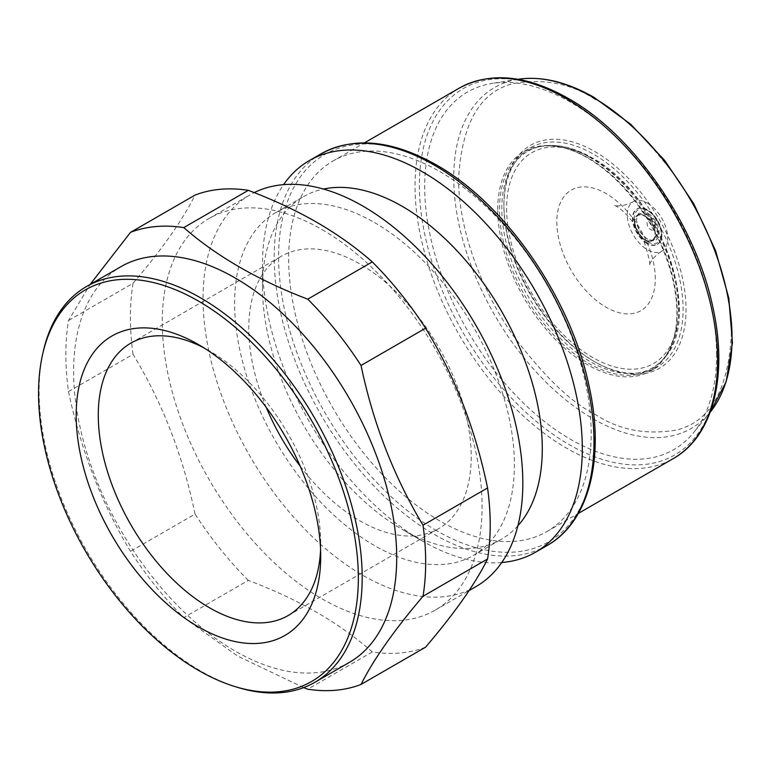 <?xml version="1.0" encoding="UTF-8"?>
<svg xmlns="http://www.w3.org/2000/svg" width="771" height="771" viewBox="0 0 771 771"><rect width="100%" height="100%" fill="white"/><g stroke="black" fill="none" stroke-linecap="round" stroke-linejoin="round"><path stroke-width="0.58" stroke-dasharray="3.85 2.89" d="M647.476 203.159A28.556 16.49 60 0 1 666.134 228.322A28.556 16.49 60 0 1 661.749 251.201A28.556 16.49 60 0 1 647.476 249.794A28.556 16.49 60 0 1 628.818 224.621A28.556 16.49 60 0 1 633.193 201.742A28.556 16.49 60 0 1 647.476 203.159M644.903 239.617A14.283 8.24 60 0 1 635.574 227.031A14.283 8.24 60 0 1 637.762 215.591A14.283 8.24 60 0 1 644.903 216.294A14.283 8.24 60 0 1 654.232 228.881A14.283 8.24 60 0 1 652.044 240.321A14.283 8.24 60 0 1 644.903 239.617M439.923 171.634A213.924 123.514 60 0 1 579.676 360.144A213.924 123.514 60 0 1 546.89 531.566A213.924 123.514 60 0 1 439.923 520.974A213.924 123.514 60 0 1 300.17 332.455A213.924 123.514 60 0 1 332.966 161.033A213.924 123.514 60 0 1 439.923 171.634M716.606 355.103A206.416 119.177 -120 0 0 570.646 102.292A206.416 119.177 -120 0 0 492.187 83.413A206.416 119.177 -120 0 0 424.686 186.563A206.416 119.177 -120 0 0 570.646 439.374A206.416 119.177 -120 0 0 693.727 432.483A206.416 119.177 -120 0 0 716.606 355.103M501.757 562.522A226.125 130.559 60 0 1 422.412 541.049A226.125 130.559 60 0 1 422.402 541.049A226.125 130.559 60 0 1 262.516 264.096A226.125 130.559 60 0 1 283.593 184.645M517.89 525.783A197.829 114.214 60 0 1 501.314 539.295A197.829 114.214 60 0 1 402.395 529.494L422.412 541.049L402.395 529.494A197.829 114.214 60 0 1 262.516 287.207A197.829 114.214 60 0 1 303.485 196.644A197.829 114.214 60 0 1 323.473 189.04M374.494 222.549A197.829 114.214 60 0 1 503.733 396.882A197.829 114.214 60 0 1 473.413 555.399A197.829 114.214 60 0 1 374.494 545.598A197.829 114.214 60 0 1 245.255 371.275A197.829 114.214 60 0 1 275.584 212.748A197.829 114.214 60 0 1 374.494 222.549M503.916 205.915A126.695 73.149 60 0 1 530.159 147.916A126.695 73.149 60 0 1 593.506 154.19A126.695 73.149 60 0 1 683.087 309.354A126.695 73.149 60 0 1 656.844 367.353A126.695 73.149 60 0 1 593.506 361.079A126.695 73.149 60 0 1 593.497 361.079A126.695 73.149 60 0 1 503.916 205.915L503.916 204.219A128.767 74.344 60 0 1 594.971 151.646A128.767 74.344 60 0 1 686.026 309.354A128.767 74.344 60 0 1 594.971 361.927A128.767 74.344 60 0 1 503.916 204.219M476.006 586.577A226.125 130.559 60 0 1 362.939 575.378A226.125 130.559 60 0 1 215.215 376.113A226.125 130.559 60 0 1 249.881 194.918A226.125 130.559 60 0 1 254.199 192.605M497.729 209.481A126.695 73.149 60 0 1 523.972 151.492A126.695 73.149 60 0 1 563.64 147.772A126.695 73.149 60 0 1 587.309 157.766A126.695 73.149 60 0 1 676.899 312.93A126.695 73.149 60 0 1 673.719 338.421A126.695 73.149 60 0 1 650.657 370.928A126.695 73.149 60 0 1 587.309 364.654A126.695 73.149 60 0 1 497.729 209.481M322.172 229.652A226.125 130.559 60 0 1 469.896 428.917A226.125 130.559 60 0 1 435.239 610.112A226.125 130.559 60 0 1 322.172 598.913A226.125 130.559 60 0 1 174.448 399.648A226.125 130.559 60 0 1 209.114 218.453A226.125 130.559 60 0 1 322.172 229.652M588.36 158.007A125.654 72.551 -120 0 0 564.883 148.099A125.654 72.551 -120 0 0 538.582 146.876A125.654 72.551 -120 0 0 499.512 209.307A125.654 72.551 -120 0 0 588.36 363.199A125.654 72.551 -120 0 0 661.952 360.577A125.654 72.551 -120 0 0 674.056 337.187A125.654 72.551 -120 0 0 677.217 311.898A125.654 72.551 -120 0 0 588.36 158.007M425.582 647.177A254.42 146.895 60 0 1 372.287 651.938C356.125 637.675 337.64 624.481 316.842 612.386C295.881 600.368 273.04 589.699 248.32 580.37L183.777 617.638A254.42 146.895 60 0 1 130.492 551.342C101.493 503.212 80.83 449.956 68.503 391.591A254.42 146.895 60 0 1 65.853 354.535A254.42 146.895 60 0 1 68.503 320.534L90.13 284.441M349.388 662.376A228.467 131.908 60 0 1 235.165 651.061A228.467 131.908 60 0 1 73.611 371.256A228.467 131.908 60 0 1 120.931 266.67M236.909 687.163A228.467 131.908 60 0 1 200.653 670.982A228.467 131.908 60 0 1 43.224 351.682M647.476 243.135A20.403 11.777 60 0 1 634.148 225.151A20.403 11.777 60 0 1 637.27 208.806A20.403 11.777 60 0 1 647.476 209.808A20.403 11.777 60 0 1 660.805 227.792A20.403 11.777 60 0 1 657.673 244.147A20.403 11.777 60 0 1 647.476 243.135M646.927 243.453A20.403 11.777 60 0 1 633.589 225.469A20.403 11.777 60 0 1 636.721 209.124A20.403 11.777 60 0 1 646.927 210.126L646.927 210.126A20.403 11.777 60 0 1 661.354 235.126A20.403 11.777 60 0 1 657.123 244.465A20.403 11.777 60 0 1 646.927 243.453M320.572 549.704A157.284 90.805 -120 0 0 320.707 543.545A157.284 90.805 -120 0 0 209.49 350.921L198.446 344.541L209.49 350.921A157.284 90.805 -120 0 0 204.103 347.962M647.842 241.863A19.111 11.035 -120 0 0 661.354 234.066A19.111 11.035 -120 0 0 647.842 210.656L646.927 210.126L647.842 210.656A19.111 11.035 -120 0 0 634.331 218.463A19.111 11.035 -120 0 0 647.842 241.863M300.208 466.224A157.284 90.805 -120 0 0 359.99 520.868A157.284 90.805 -120 0 0 438.632 528.655A157.284 90.805 -120 0 0 462.745 402.626A157.284 90.805 -120 0 0 359.99 264.029A157.284 90.805 -120 0 0 281.357 256.242A157.284 90.805 -120 0 0 266.217 407.339M647.842 239.193L647.842 239.193A15.834 9.146 60 0 1 636.644 219.793A15.834 9.146 60 0 1 647.842 213.326A15.834 9.146 60 0 1 659.041 232.726A15.834 9.146 60 0 1 647.842 239.193L647.11 238.769A14.794 8.548 60 0 1 636.644 220.641A14.794 8.548 60 0 1 639.708 213.866A14.794 8.548 60 0 1 647.11 214.598A14.794 8.548 60 0 1 656.776 227.647A14.794 8.548 60 0 1 654.502 239.502A14.794 8.548 60 0 1 647.11 238.769L647.842 239.193M644.903 240.041A14.794 8.548 60 0 1 635.237 227.002A14.794 8.548 60 0 1 637.501 215.138A14.794 8.548 60 0 1 644.903 215.87A14.794 8.548 60 0 1 654.569 228.92A14.794 8.548 60 0 1 652.305 240.774A14.794 8.548 60 0 1 644.903 240.041M303.658 687.616L237.661 656.082L183.777 617.638M372.287 651.938L307.745 689.207M248.32 580.37A254.42 146.895 60 0 1 195.034 514.074L130.492 551.342M195.034 514.074C183.141 456.085 162.479 402.838 133.046 354.323L68.503 391.591M133.046 354.323A254.42 146.895 60 0 1 133.046 283.275L68.503 320.534M133.046 283.275C162.276 249.023 182.939 219.629 195.034 195.092M459.333 88.077A213.924 123.514 -120 0 0 426.546 259.499A213.924 123.514 -120 0 0 566.299 448.009A213.924 123.514 -120 0 0 673.256 458.6M568.959 99.093A211.524 122.126 -120 0 0 419.385 185.445A211.524 122.126 -120 0 0 568.959 444.51A211.524 122.126 -120 0 0 718.533 358.158A211.524 122.126 -120 0 0 568.959 99.093M547.169 545.492A226.125 130.559 60 0 1 434.102 534.293A226.125 130.559 60 0 1 286.378 335.028A226.125 130.559 60 0 1 321.044 153.834M436.781 530.766A223.696 129.152 60 0 1 278.601 256.801A223.696 129.152 60 0 1 436.781 165.476A223.696 129.152 60 0 1 594.952 439.441A223.696 129.152 60 0 1 436.781 530.766M518.093 79.297A196.798 113.626 -120 0 0 453.733 177.648A196.798 113.626 -120 0 0 592.889 418.672A196.798 113.626 -120 0 0 710.236 412.109M594.971 99.343C571.272 83.557 543.998 78.314 513.158 83.596C480.073 91.836 461.896 123.321 458.62 178.062C458.08 231.204 483.88 294.445 513.158 335.51C543.998 376.402 571.272 402.645 594.971 414.229C618.67 430.016 645.944 435.258 676.784 429.967C709.869 421.737 728.055 390.242 731.322 335.51C731.862 282.369 706.063 219.128 676.784 178.062C645.944 137.161 618.67 110.928 594.971 99.343M506.614 208.411A121.722 70.277 -120 0 0 592.687 357.493A121.722 70.277 -120 0 0 678.759 307.793A121.722 70.277 -120 0 0 592.687 158.72A121.722 70.277 -120 0 0 506.614 208.411M590.181 157.515A124.96 72.146 -120 0 0 540.673 146.451A124.96 72.146 -120 0 0 505.699 240.668A124.96 72.146 -120 0 0 590.181 361.58A124.96 72.146 -120 0 0 663.378 358.978A124.96 72.146 -120 0 0 668.235 256.772A124.96 72.146 -120 0 0 590.181 157.515M655.283 278.803A69.612 40.188 -120 0 0 606.054 193.55A69.612 40.188 -120 0 0 556.835 221.971A69.612 40.188 -120 0 0 606.054 307.224A69.612 40.188 -120 0 0 655.283 278.803M650.782 219.687C645.761 215.061 645.761 228.283 650.782 229.44C655.793 234.066 655.793 220.853 650.782 219.687M538.582 146.876L540.673 146.451C556.585 143.473 573.634 147.213 591.829 157.66C659.456 193.463 705.272 317.305 663.378 358.978L661.952 360.577M633.193 201.742C619.277 208.555 612.945 204.729 614.477 205.327L616.318 206.243C621.368 209.028 627.228 214.801 633.878 223.551L644.363 242.383C649.066 257.553 650.714 265.301 649.298 265.619C649.047 267.277 648.797 259.952 661.749 251.201M637.762 215.591C641.472 213.654 645.24 213.76 649.057 215.89C652.786 218.598 654.965 220.969 655.591 223.012C658.954 230.365 657.769 236.138 652.044 240.321M546.89 531.566L578.337 513.409M518.073 79.307L492.187 83.413M473.413 555.399L501.314 539.295M593.497 361.079L594.971 361.927M523.972 151.492L530.159 147.916M435.239 610.112L469.086 590.576M564.883 148.099L563.64 147.772M636.721 209.124L637.27 208.806M661.354 234.066L661.354 235.126M130.848 343.134L281.357 256.242M636.644 220.641L636.644 219.793M637.501 215.138L639.708 213.866M652.305 240.774L654.502 239.502M288.132 615.547L438.632 528.655M320.707 543.545L320.707 556.305M657.123 244.465L657.673 244.147M674.056 337.187L673.719 338.421M209.114 218.453L249.881 194.918M650.657 370.928L656.844 367.353M275.584 212.748L303.485 196.644M262.516 287.207L262.516 264.096M710.216 412.128L693.727 432.483M332.966 161.033L364.423 142.876"/><path stroke-width="1.16" d="M283.593 184.645A226.125 130.559 60 0 1 309.344 160.58A226.125 130.559 60 0 1 422.412 171.779A226.125 130.559 60 0 1 570.135 371.044A226.125 130.559 60 0 1 535.469 552.248A226.125 130.559 60 0 1 501.757 562.522M323.473 189.04A197.829 114.214 60 0 1 402.395 206.435A197.829 114.214 60 0 1 526.111 363.999A197.829 114.214 60 0 1 517.89 525.783M254.199 192.605A226.125 130.559 60 0 1 362.939 206.117A226.125 130.559 60 0 1 510.662 405.382A226.125 130.559 60 0 1 476.006 586.577L469.086 590.576M90.13 284.441L130.492 232.36L195.034 195.092A254.42 146.895 60 0 1 248.32 190.331C273.04 199.66 295.881 210.329 316.842 222.347C337.64 234.442 356.125 247.636 372.287 261.899A254.42 146.895 60 0 1 425.582 328.195C454.803 376.181 475.466 429.428 487.561 487.947A254.42 146.895 60 0 1 487.561 559.004C475.668 583.242 455.006 612.637 425.582 647.177L361.03 684.446A254.42 146.895 60 0 1 307.745 689.207L303.658 687.616M42.627 354.313L43.224 351.682A228.467 131.908 60 0 1 86.419 286.59L120.931 266.67A228.467 131.908 60 0 1 235.165 277.984A228.467 131.908 60 0 1 396.708 557.79A228.467 131.908 60 0 1 349.388 662.376L314.876 682.296A228.467 131.908 60 0 1 236.909 687.163L234.336 686.363A226.125 130.559 60 0 1 198.446 670.346A226.125 130.559 60 0 1 42.627 354.313A226.125 130.559 60 0 1 198.446 301.085A226.125 130.559 60 0 1 357.32 556.585A226.125 130.559 60 0 1 234.336 686.363M130.492 232.36A254.42 146.895 60 0 1 183.777 227.599C216.67 256.319 257.996 280.172 307.745 299.167A254.42 146.895 60 0 1 361.03 365.464C373.164 423.327 393.827 476.584 423.019 525.215A254.42 146.895 60 0 1 425.669 562.271A254.42 146.895 60 0 1 423.019 596.262C394.02 630.389 373.357 659.783 361.03 684.446M86.419 286.59A228.467 131.908 60 0 1 200.653 297.905A228.467 131.908 60 0 1 349.899 499.232A228.467 131.908 60 0 1 314.876 682.296M198.446 344.541A172.906 99.825 -120 0 0 76.184 415.126A172.906 99.825 -120 0 0 198.446 626.89A172.906 99.825 -120 0 0 320.707 556.305A172.906 99.825 -120 0 0 198.446 344.541L198.446 344.541M204.103 347.962A157.284 90.805 -120 0 0 130.848 343.134A157.284 90.805 -120 0 0 106.745 469.163A157.284 90.805 -120 0 0 209.49 607.76A157.284 90.805 -120 0 0 288.132 615.547A157.284 90.805 -120 0 0 320.572 549.704M266.217 407.339A157.284 90.805 -120 0 0 300.208 466.224M425.582 328.195L361.03 365.464M307.745 299.167L372.287 261.899M487.561 487.947L423.019 525.215M487.561 559.004L423.019 596.262M248.32 190.331L183.777 227.599M566.299 98.669A213.924 123.514 -120 0 0 459.333 88.077C490.298 71.452 526.641 74.922 568.372 98.466C634.022 135.214 695.924 224.91 712.963 307.687C728.238 376.036 713.127 436.261 673.256 458.6A213.924 123.514 -120 0 0 706.053 287.188A213.924 123.514 -120 0 0 566.299 98.669M309.344 160.58L321.044 153.834A226.125 130.559 60 0 1 434.102 165.033A226.125 130.559 60 0 1 581.826 364.298A226.125 130.559 60 0 1 547.169 545.492L535.469 552.248M592.889 97.3A196.798 113.626 -120 0 0 518.093 79.297C541.656 75.847 566.993 81.899 594.113 97.445L630.823 124.333L664.814 160.599L693.746 203.717L715.584 250.642L728.807 298.107L732.45 342.806L726.176 381.703L710.236 412.109A196.798 113.626 -120 0 0 732.045 338.324A196.798 113.626 -120 0 0 592.889 97.3M321.044 153.834C353.706 136.284 392.082 139.956 436.184 164.821C505.516 203.64 570.925 298.338 589.015 385.799C605.245 458.157 589.275 521.9 547.169 545.492M578.337 513.409L673.256 458.6M364.423 142.876L459.333 88.077"/></g></svg>
